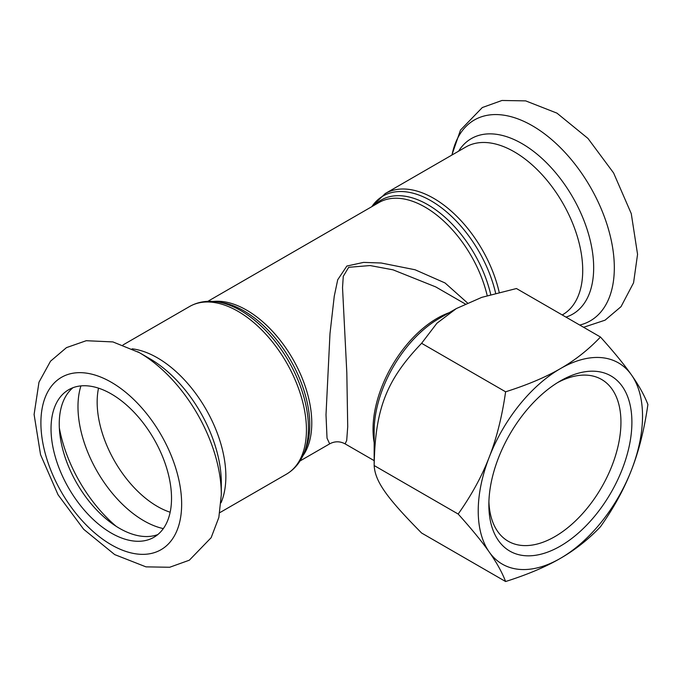 <?xml version="1.0" encoding="UTF-8"?>
<svg xmlns="http://www.w3.org/2000/svg" width="682" height="682" viewBox="0 0 682 682"><rect width="100%" height="100%" fill="white"/><g stroke="black" fill="none" stroke-linecap="round" stroke-linejoin="round"><path stroke-width="1.02" d="M467.434 302.919L445.056 282.962L415.082 269.765L381.212 263.005L363.583 262.391L346.84 266.057L337.718 279.765L334.265 296.167L329.986 333.626L326.005 414.801L327.028 438.151L329.67 443.854L299.986 460.989M329.67 443.854C334.802 441.118 339.951 441.126 345.118 443.871L346.703 440.444L347.718 426.744L346.814 372.594L342.526 287.625L343.268 276.355L348.69 267.301L370.087 265.554L393.045 269.833L435.713 286.9L465.218 303.933M557.586 382.602A93.4 53.921 -60 0 1 601.601 379.465A93.4 53.921 -60 0 1 620.944 422.218A93.4 53.921 -60 0 1 580.169 516.214A93.4 53.921 -60 0 1 508.201 541.235A93.4 53.921 -60 0 1 488.909 501.543M631.899 422.218A101.141 58.396 120 0 0 560.374 380.931A101.141 58.396 120 0 0 488.858 504.799A101.141 58.396 120 0 0 560.374 546.094A101.141 58.396 120 0 0 631.899 422.218M631.523 375.006A116.179 67.075 120 0 0 560.374 368.647A116.179 67.075 120 0 0 489.233 457.153A116.179 67.075 120 0 0 489.233 552.019A116.179 67.075 120 0 0 560.374 558.37A116.179 67.075 120 0 0 631.523 469.864A116.179 67.075 120 0 0 631.523 375.006C638.898 385.458 644.362 395.287 647.9 404.511C644.362 429.234 638.898 451.015 631.523 469.864C624.252 488.781 613.902 507.74 600.467 526.751C588.447 539.402 575.079 549.948 560.374 558.37C545.779 566.861 527.518 574.576 505.609 581.524C502.071 572.3 496.607 562.471 489.233 552.019C481.961 541.627 471.603 528.968 458.176 514.04C471.603 495.03 481.961 476.07 489.233 457.153C496.607 438.304 502.071 416.523 505.609 391.8C527.518 384.853 545.779 377.137 560.374 368.647C575.079 360.224 588.447 349.678 600.467 337.027C613.902 351.955 624.252 364.614 631.523 375.006M600.467 337.027L516.453 288.529L481.731 297.369L456.318 308.571L436.906 323.251L421.595 343.293C386.336 380.155 375.177 408.91 374.162 465.542C375.177 481.458 386.336 497.331 421.595 533.017L505.609 581.524M458.176 514.04L374.162 465.542L374.162 430.922A91.755 52.974 -60 0 1 439.046 318.545L456.318 308.571M505.609 391.8L421.595 343.293M221.318 494.655L218.845 517.45L211.139 537.697L189.349 560.195L169.682 567.262L145.974 566.861L114.704 554.602L83.681 529.3L58.055 494.782L40.553 454.681L34.1 414.477L38.976 382.218L50.519 361.196L66.469 347.624L86.23 340.71L112.922 341.921L139.324 352.637L149.656 358.604A101.354 58.516 -120 0 1 221.318 482.737L221.318 494.655A115.957 66.947 -120 0 0 139.324 352.637A115.957 66.947 -120 0 0 137.696 351.716M72.983 387.7A85.199 49.189 -120 0 0 76.896 483.368A85.199 49.189 -120 0 0 157.789 534.577M171.523 498.295A85.199 49.189 -120 0 0 134.337 412.55A85.199 49.189 -120 0 0 68.677 389.729A85.199 49.189 -120 0 0 68.677 488.107A85.199 49.189 -120 0 0 153.876 537.297A85.199 49.189 -120 0 0 171.523 498.295M216.552 301.776L220.346 302.288A93.204 53.81 60 0 1 309.773 425.014A93.204 53.81 60 0 1 305.434 449.668L303.984 453.215A95.778 55.302 -120 0 0 308.443 427.878A95.778 55.302 -120 0 0 216.552 301.776C206.603 300.404 197.61 301.99 189.57 306.516A96.818 55.898 60 0 1 264.181 332.458A96.818 55.898 60 0 1 306.44 429.89A96.818 55.898 60 0 1 286.389 474.212L219.826 512.642M221.028 502.787A96.818 55.898 -120 0 0 225.861 476.411A96.818 55.898 -120 0 0 132.138 348.826M302.731 456.045A92.172 53.213 -120 0 0 311.776 423.011A92.172 53.213 -120 0 0 278.921 338.681A92.172 53.213 -120 0 0 213.475 301.444M207.814 301.35L378.962 202.537A92.172 53.213 60 0 1 487.204 295.613M490.733 294.564A93.204 53.81 -120 0 0 438.782 212.085A93.204 53.81 -120 0 0 374.768 204.958M371.826 206.655A95.778 55.302 60 0 1 438.04 205.291A95.778 55.302 60 0 1 495.644 293.217M499.198 292.305A96.818 55.898 -120 0 0 385.27 193.535L371.673 206.748M562.232 314.956L562.667 314.7A96.818 55.898 -120 0 0 582.718 270.379A96.818 55.898 -120 0 0 540.451 172.947A96.818 55.898 -120 0 0 465.849 147.005L385.27 193.535M449.114 312.731A90.621 52.318 120 0 0 374.162 442.541M181.651 504.143A99.529 57.467 -120 0 0 76.086 372.815A99.529 57.467 -120 0 0 76.086 513.572A99.529 57.467 -120 0 0 181.651 504.143M98.523 388.16A85.199 49.189 -120 0 0 170.159 512.233M80.928 385.893A93.136 53.776 -120 0 0 97.27 471.594A93.136 53.776 -120 0 0 163.322 528.601M59.343 427.929A107.747 62.207 -120 0 0 116.128 526.282M579.717 325.05A115.957 66.947 -120 0 0 614.32 267.762A115.957 66.947 -120 0 0 540.621 131.012A115.957 66.947 -120 0 0 452.013 154.993M565.975 317.113A101.354 58.516 -120 0 0 593.672 267.762A101.354 58.516 -120 0 0 539.215 155.982A101.354 58.516 -120 0 0 458.602 151.191M303.984 453.215C300.191 462.507 294.326 469.506 286.389 474.212M189.57 306.516L123.007 344.947M345.109 443.871L374.162 460.64M451.834 155.104L460.512 130.049L482.31 107.543L501.969 100.476L525.677 100.876L556.947 113.135L587.969 138.437L613.595 172.955L631.268 213.637L637.559 254.343L633.561 282.825L621.021 306.678L605.07 320.173L583.596 327.292"/></g></svg>
